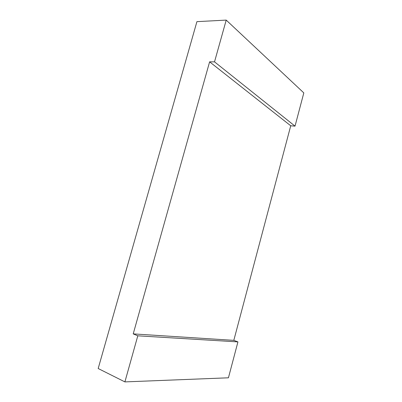 <?xml version="1.0" encoding="UTF-8"?>
<svg xmlns="http://www.w3.org/2000/svg" width="402" height="402" viewBox="0 0 402 402"><rect width="100%" height="100%" fill="white"/><g stroke="black" fill="none" stroke-linecap="round" stroke-linejoin="round"><path stroke-width="0.6" d="M214.522 61.853L226.215 20.1L303.817 92.897L295.023 126.133L214.522 61.853L209.613 61.838L133.218 333.886L233.813 340.358L290.731 125.781L209.613 61.838M295.023 126.133L290.731 125.781M226.215 20.1L196.92 21.648L98.183 368.518L124.896 381.9L137.801 335.816L133.218 333.886M137.801 335.816L237.934 341.896L233.813 340.358M237.934 341.896L228.436 377.8L124.896 381.9"/></g></svg>
